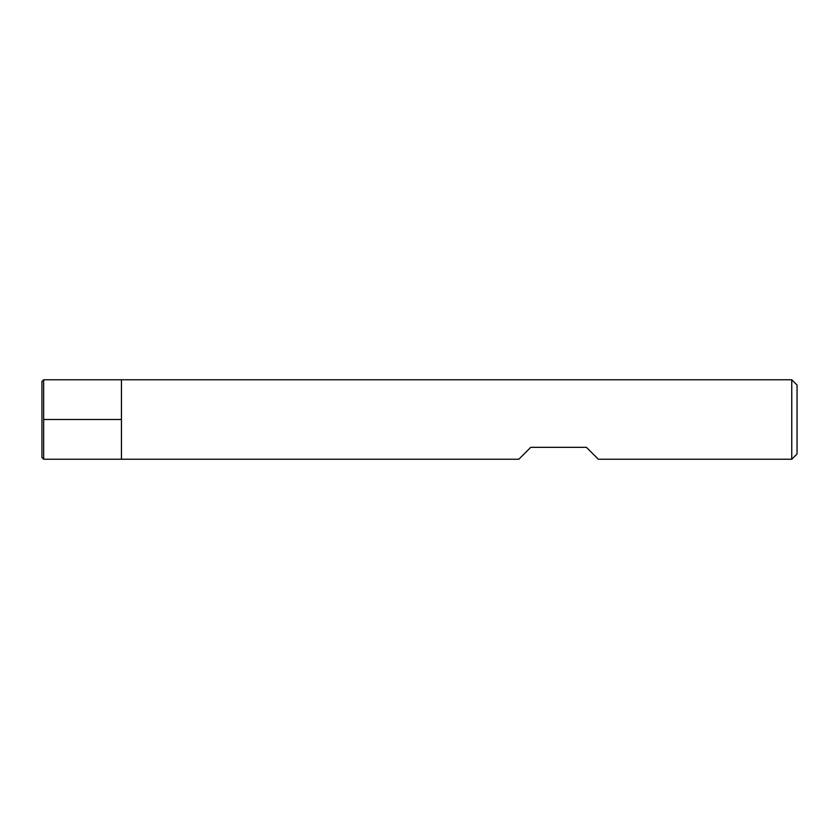 <?xml version="1.0" encoding="UTF-8"?>
<svg xmlns="http://www.w3.org/2000/svg" width="839" height="839" viewBox="0 0 839 839"><rect width="100%" height="100%" fill="white"/><g stroke="black" fill="none" stroke-linecap="round" stroke-linejoin="round"><path stroke-width="1.26" d="M791.754 459.237L791.754 379.763L121.435 379.763L121.435 459.237L121.435 379.763L43.67 379.763L43.67 459.237L518.859 459.237L530.783 447.323L586.419 447.323L598.343 459.237L791.754 459.237L797.05 453.941L797.05 385.059L791.754 379.763M43.67 379.763L41.95 381.483L41.95 457.517L43.67 459.237M43.67 419.5L121.435 419.5L43.67 419.5"/></g></svg>
